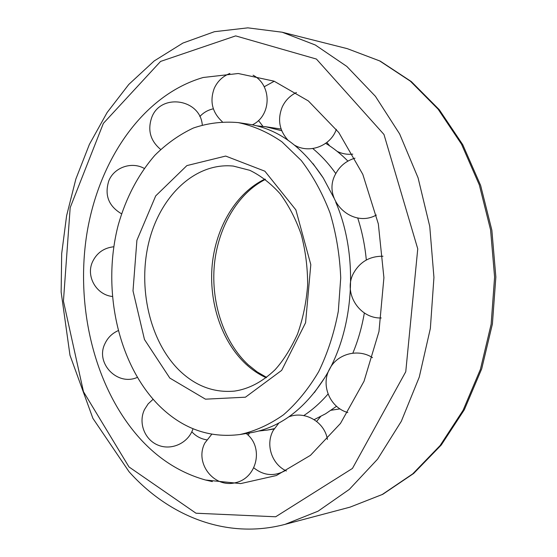 <?xml version="1.0" encoding="UTF-8"?>
<svg xmlns="http://www.w3.org/2000/svg" width="557" height="557" viewBox="0 0 557 557"><rect width="100%" height="100%" fill="white"/><g stroke="black" fill="none" stroke-linecap="round" stroke-linejoin="round"><path stroke-width="0.84" d="M157.77 404.291C117.172 362.294 101.799 287.753 118.3 224.784C126.028 197.749 138.206 174.599 154.832 155.326C166.522 143.706 179.375 134.606 193.39 128.019C207.9 123.069 222.842 121.259 238.208 122.596C253.31 125.771 267.882 132.176 281.926 141.812L301.26 160.493C312.874 175.692 322.468 193.202 330.05 213.011C336.24 233.787 339.798 255.44 340.724 277.95L338.308 311.286C334.179 333.023 327.648 353.138 318.701 371.63C308.571 388.786 296.853 403.171 283.541 414.777C269.616 424.58 255.12 431.153 240.053 434.509C208.896 438.45 181.471 428.375 157.77 404.291M325.699 143.33C333.552 148.099 340.954 154.024 347.895 161.105M336.546 406.262L325.58 413.781L314.148 419.644M257 125.861L265.564 126.711L281.751 130.749M312.776 148.538C321.187 155.487 328.86 163.828 335.787 173.575M357.691 217.891C362.057 231.35 364.932 245.386 366.318 260.015M364.348 312.95C361.911 327.147 358.074 340.55 352.832 353.166M328.052 394.015C320.574 402.662 312.484 409.848 303.774 415.585M274.253 428.66L267.353 430.067L258.803 431.021M238.208 122.596L248.547 124.148C277.72 128.737 302.625 146.679 323.269 177.982L333.887 197.853M335.767 202.184C359.279 256.568 354.245 330.893 324.453 378.119C304.178 409.667 279.489 427.901 250.378 432.831L240.053 434.509M141.339 440.044C95.358 390.172 75.251 309.079 86.704 234.782C98.38 160.715 142.481 95.101 203.194 77.493L238.25 73.51L274.037 81.155L308.355 100.935L338.76 132.482L362.802 174.348L378.342 223.935L383.912 277.692L378.976 331.512L364.02 381.28L340.48 423.431L310.451 455.341L276.369 475.525L240.68 483.587L205.575 480.023C181.29 473.241 159.88 459.915 141.339 440.044M169.815 378.071L144.458 339.485L133.005 290.858L136.911 240.269L155.702 195.89L186.894 165.589L225.682 156.064L264.881 171.201L295.871 209.885L310.806 264.631L305.577 322.747L281.668 370.363L245.442 397.197L205.47 399.174L169.815 378.071M179.312 370.391C149.673 341.253 137.551 287.53 148.956 241.773C160.256 196.05 195.075 162.233 233.32 166.077L249.794 170.317C260.641 175.573 270.744 183.392 280.115 193.766C288.798 205.526 295.851 219.159 301.274 234.671C305.549 250.935 307.673 267.764 307.645 285.156C306.336 302.437 302.945 318.785 297.48 334.193C290.677 348.94 283.214 360.783 275.102 369.709C262.5 381.789 249.014 388.918 234.65 391.091C214.006 392.984 195.556 386.085 179.312 370.391M266.155 377.73C258.914 374.401 252.203 369.897 246.02 364.215C221.477 341.448 208.597 302.166 212.238 264.533C215.984 226.936 236.245 192.778 264.986 179.062M128.98 466.933L83.466 391.696L63.435 301.121L70.182 207.636L103.358 123.382L160.569 61.43L235.667 35.892L316.418 59.056L383.975 134.474L417.75 248.861L405.761 371.735L352.463 468.423L275.666 516.778L195.994 513.22L128.98 466.933M347.303 48.661L379.672 60.922L410.391 81.19L438.122 109.186L461.509 144.172L479.333 184.952L490.585 229.902L494.595 277.038L491.142 324.23L480.426 369.298L463.09 410.293L440.107 445.551L412.716 473.875L382.234 494.505L350.019 507.149L382.77 494.31L413.642 473.478L441.262 445.015L464.336 409.722L481.701 368.838L492.409 323.958L495.855 277.031L491.852 230.152L480.614 185.404L462.77 144.723L439.278 109.708L411.324 81.58L380.208 61.11L347.303 48.661L282.148 32.215L315.283 44.985L346.844 66.436L375.425 96.326L399.613 133.889L418.077 177.843L429.753 226.407L433.938 277.4L430.359 328.442L419.254 377.131L401.312 421.308L377.576 459.156L349.35 489.373L318.04 511.201L285.059 524.36L350.019 507.149M265.424 179.396C237.825 193.175 217.801 227.465 214.327 265.271C210.901 303.092 224.067 342.423 248.192 364.765L257.076 371.86L266.594 377.388M267.353 430.067L274.058 428.981M265.564 126.711L281.111 129.05M313.013 163.626L323.269 177.982M314.371 392.594L324.453 378.119M205.575 480.023L212.342 481.596M282.148 32.215L247.837 27.85L214.41 31.707L182.933 43.049L154.205 60.943L128.799 84.427L107.111 112.535L89.405 144.36L75.863 179.027L66.603 215.719L61.681 253.658L61.145 292.077L69.973 355.227L92.887 418.335L129.057 471.737C168.687 516.005 226.518 539.858 285.059 524.36M144.207 168.395C131.556 161.279 114.025 167.441 108.796 180.879C104.347 195.166 108.601 206.139 121.544 213.804M202.282 124.963C200.36 98.888 160.695 92.901 151.748 117.43C147.396 130.122 150.355 140.796 160.639 149.443M229.902 73.433C222.709 76.295 217.488 81.266 214.25 88.361C209.536 101.318 212.217 112.444 222.292 121.718M252.377 124.817C271.621 115.807 272.199 84.991 253.066 75.216M296.442 92.49C290.079 95.63 285.365 100.406 282.302 106.833C277.323 119.205 279.217 130.324 287.976 140.183M294.862 145.349C309.748 153.913 330.747 145.871 336.344 129.315M354.997 158.181C346.182 160.778 339.659 166.153 335.425 174.285C321.723 198.96 351.634 228.83 376.358 215.044M382.965 256.241C369.959 256.123 360.219 261.651 353.751 272.819C342.715 292.112 358.799 318.701 381.232 317.977M372.522 357.671C358.242 348.25 337.291 353.772 329.653 368.866C320.477 384.873 329.828 407.578 347.833 412.563M278.869 423.021L273.174 430.526C265.334 444.57 271.705 464.266 286.43 470.971M327.398 439.424C324.738 422.018 305.041 410.516 288.937 416.81M211.73 434.286L204.892 442.975C194.289 462.804 213.61 488.231 235.353 482.738C257.299 478.164 264.053 446.798 246.18 433.513M153.112 399.272L148.155 403.86L144.5 409.548C138.059 422.798 144.674 439.995 158.32 445.259C171.876 450.759 188.558 442.787 193.014 428.744M118.119 330.67C112.103 333.385 107.703 337.73 104.925 343.718C95.115 363.192 117.367 386.335 137.307 377.409M113.788 246.765C103.846 247.879 96.737 252.934 92.469 261.929C85.778 276.369 96.396 294.82 112.284 296.47M213.359 108.81C208.026 109.959 203.507 112.542 199.803 116.559M258.469 120.5L262.939 126.355M274.26 81.238L264.206 86.767M326.868 142.453L329.674 145.871M337.187 151.379C342.102 153.795 347.296 154.714 352.776 154.129M339.986 408.88L331.102 410.251M320.644 416.545L316.634 421.405M253.95 467.943C263.907 475.803 274.413 476.646 285.463 470.477M249.508 432.97L248.164 435.212M191.817 431.766C195.855 436.194 200.826 438.888 206.738 439.849"/></g></svg>
